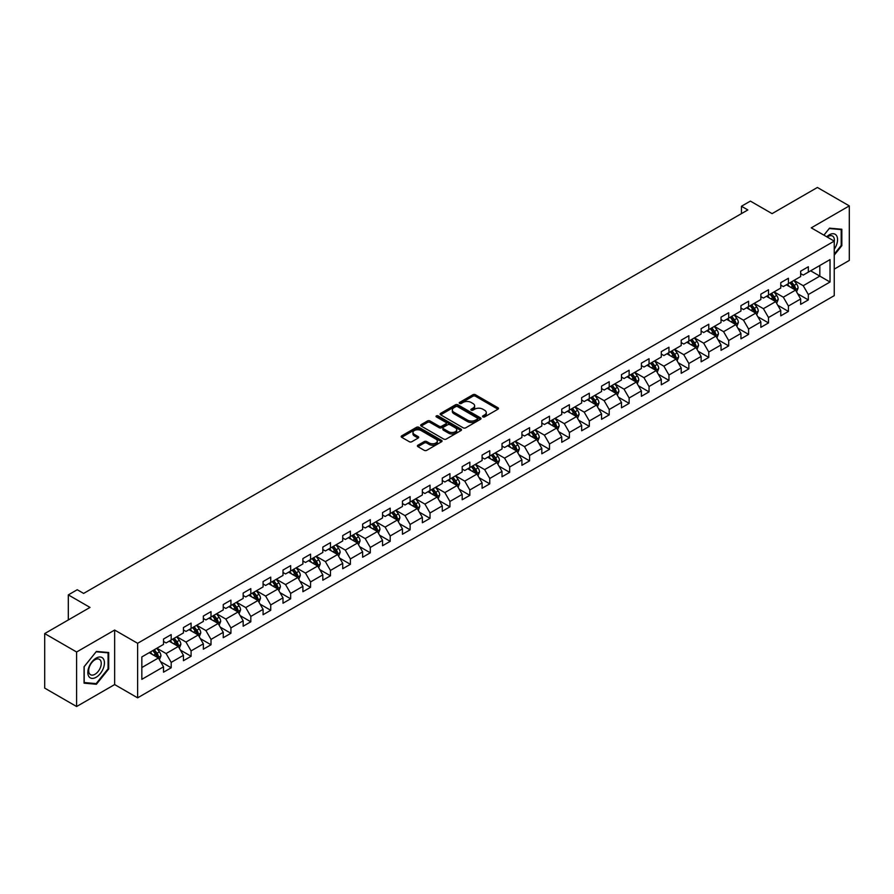 <?xml version="1.0" encoding="UTF-8"?>
<svg xmlns="http://www.w3.org/2000/svg" width="894" height="894" viewBox="0 0 894 894"><rect width="100%" height="100%" fill="white"/><g stroke="black" fill="none" stroke-linecap="round" stroke-linejoin="round"><path stroke-width="1.34" d="M482.905 416.883A1.24 0.715 0 0 0 484.66 416.883L497.969 409.195A1.777 1.028 0 0 0 498.483 408.469A1.777 1.028 0 0 0 497.969 407.753L475.418 394.735A1.777 1.028 0 0 0 472.915 394.735L459.594 402.412A1.24 0.715 0 0 0 461.349 403.429L463.07 402.434A5.666 3.274 0 0 1 471.093 402.434L472.971 403.518A5.666 3.274 0 0 1 474.636 405.831A5.666 3.274 0 0 1 472.971 408.145L471.25 409.139A1.24 0.715 0 0 0 473.004 410.156L474.725 409.161A5.666 3.274 0 0 1 482.749 409.161L484.626 410.245A5.666 3.274 0 0 1 486.28 412.559A5.666 3.274 0 0 1 484.626 414.872L482.905 415.866A1.24 0.715 0 0 0 482.905 416.883L482.905 415.866M417.911 445.223A1.777 1.028 0 0 0 417.397 445.938A1.777 1.028 0 0 0 417.911 446.665L424.237 450.319A1.777 1.028 0 0 0 426.74 450.319L441.524 441.781A1.777 1.028 0 0 0 442.049 441.055A1.777 1.028 0 0 0 441.524 440.34L418.973 427.321A1.777 1.028 0 0 0 416.47 427.321L401.685 435.847A1.777 1.028 0 0 0 401.171 436.574A1.777 1.028 0 0 0 401.685 437.3L409.329 441.714A1.777 1.028 0 0 0 411.832 441.714L418.157 438.06A1.777 1.028 0 0 0 418.683 437.334A1.777 1.028 0 0 0 418.157 436.607L414.369 434.417A4.738 2.738 0 0 1 412.983 432.484A4.738 2.738 0 0 1 415.911 429.958A4.738 2.738 0 0 1 421.074 430.55L435.926 439.122A4.738 2.738 0 0 1 437.311 441.055A4.738 2.738 0 0 1 434.383 443.592A4.738 2.738 0 0 1 429.221 442.988L426.74 441.569A1.777 1.028 0 0 0 424.237 441.569L417.911 445.223L417.911 446.665M834.236 269.116L849.3 260.422L849.3 205.888L817.395 187.472L772.081 213.632L750.379 201.105L741.45 206.257L747.831 209.945L83.634 593.415L77.242 589.738L68.313 594.89L68.313 619.944M76.605 652.005L76.605 706.528L114.644 684.569L114.644 630.046L76.605 652.005L44.7 633.578L90.015 607.417L68.313 594.89M114.644 630.046L137.62 643.3L834.236 241.112L834.236 295.646L137.62 697.834L137.62 643.3M849.3 205.888L811.26 227.847L834.236 241.112M463.204 427.824A1.777 1.028 0 0 0 465.707 427.824L480.491 419.286A1.777 1.028 0 0 0 481.006 418.56A1.777 1.028 0 0 0 480.491 417.844L457.94 404.826A1.777 1.028 0 0 0 455.437 404.826L440.653 413.352A1.777 1.028 0 0 0 440.127 414.078A1.777 1.028 0 0 0 440.653 414.805L463.204 427.824M436.82 417.152A1.24 0.715 0 0 1 438.082 417.33L438.082 415.855L461.013 429.086A1.777 1.028 0 0 1 461.527 429.813A1.777 1.028 0 0 1 461.013 430.539L446.229 439.066A1.777 1.028 0 0 1 443.715 439.066L421.163 426.047L427.5 422.426L427.5 420.951L421.163 424.605A1.777 1.028 0 0 0 420.649 425.332A1.777 1.028 0 0 0 421.163 426.047L421.163 424.605M427.5 422.426A1.777 1.028 0 0 1 430.003 422.426L430.003 420.951A1.777 1.028 0 0 0 427.5 420.951M430.003 420.951L439.144 426.226A1.777 1.028 0 0 0 441.647 426.226L445.849 423.812A1.777 1.028 0 0 0 446.363 423.086A1.777 1.028 0 0 0 445.849 422.359L436.328 416.861A1.24 0.715 0 0 1 438.082 415.855M76.605 706.528L44.7 688.112L44.7 633.578M160.529 661.616L171.19 667.773L171.19 662.387L183.438 655.313L183.438 660.7L191.093 656.274L191.093 650.899L203.351 643.825L203.351 649.2L211.006 644.775L211.006 639.4L223.254 632.326L223.254 637.701L230.92 633.287L230.92 627.901L243.168 620.827L243.168 626.213L250.823 621.788L250.823 616.413L263.082 609.339L263.082 614.714L270.737 610.289L270.737 604.914L282.996 597.84L282.996 603.215L290.651 598.801L290.651 593.415L302.898 586.341L302.898 591.727L310.564 587.302L310.564 581.927L322.812 574.853L322.812 580.228L330.467 575.803L330.467 570.428L342.726 563.354L342.726 568.729L350.381 564.315L350.381 558.929L362.64 551.855L362.64 557.241L370.295 552.816L370.295 547.441L382.543 540.367L382.543 545.742L390.209 541.317L390.209 535.942L402.456 528.868L402.456 534.243L410.111 529.829L410.111 524.443L422.37 517.369L422.37 522.755L430.025 518.33L430.025 512.955L442.273 505.881L442.273 511.256L449.939 506.831L449.939 501.456L462.187 494.382L462.187 499.757L469.842 495.343L469.842 489.957L482.101 482.883L482.101 488.269L489.756 483.844L489.756 478.469L502.015 471.395L502.015 476.77L509.669 472.345L509.669 466.97L521.917 459.896L521.917 465.271L529.583 460.857L529.583 455.471L541.831 448.397L541.831 453.783L549.486 449.358L549.486 443.983L561.745 436.909L561.745 442.284L569.4 437.859L569.4 432.484L581.648 425.41L581.648 430.785L589.314 426.371L589.314 420.985L601.561 413.911L601.561 419.297L609.216 414.872L609.216 409.497L621.475 402.423L621.475 407.798L629.13 403.373L629.13 397.998L641.389 390.924L641.389 396.299L649.044 391.885L649.044 386.499L661.292 379.425L661.292 384.811L668.958 380.386L668.958 375.011L681.206 367.937L681.206 373.312L688.861 368.887L688.861 363.512L701.119 356.438L701.119 361.813L708.774 357.399L708.774 352.012L721.033 344.939L721.033 350.325L728.688 345.9L728.688 340.525L740.936 333.451L740.936 338.826L748.602 334.401L748.602 329.026L760.85 321.952L760.85 327.327L768.505 322.913L768.505 317.526L780.764 310.453L780.764 315.839L788.419 311.414L788.419 306.039L800.666 298.965L800.666 304.34L808.332 299.915L808.332 294.539L830.023 282.012L830.023 259.606L819.82 265.507L819.82 276.112L830.023 282.012M171.19 667.773L163.524 672.187L163.524 666.812L141.833 679.339L141.833 656.934L163.524 644.406L163.524 639.031L171.19 634.606L171.19 639.992L183.438 632.918L183.438 627.532L191.093 623.118L191.093 628.493L203.351 621.419L203.351 616.044L211.006 611.619L211.006 616.994L223.254 609.92L223.254 604.545L230.92 600.12L230.92 605.506L243.168 598.432L243.168 593.046L250.823 588.632L250.823 594.007L263.082 586.933L263.082 581.558L270.737 577.133L270.737 582.508L282.996 575.434L282.996 570.059L290.651 565.634L290.651 571.02L302.898 563.946L302.898 558.56L310.564 554.146L310.564 559.521L322.812 552.447L322.812 547.072L330.467 542.647L330.467 548.022L342.726 540.948L342.726 535.573L350.381 531.148L350.381 536.534L362.64 529.46L362.64 524.074L370.295 519.66L370.295 525.035L382.543 517.961L382.543 512.586L390.209 508.161L390.209 513.536L402.456 506.462L402.456 501.087L410.111 496.662L410.111 502.048L422.37 494.974L422.37 489.588L430.025 485.174L430.025 490.549L442.273 483.475L442.273 478.1L449.939 473.675L449.939 479.05L462.187 471.976L462.187 466.601L469.842 462.176L469.842 467.562L482.101 460.488L482.101 455.102L489.756 450.688L489.756 456.063L502.015 448.989L502.015 443.614L509.669 439.189L509.669 444.564L521.917 437.49L521.917 432.115L529.583 427.69L529.583 433.076L541.831 426.002L541.831 420.616L549.486 416.202L549.486 421.577L561.745 414.503L561.745 409.128L569.4 404.703L569.4 410.078L581.648 403.004L581.648 397.629L589.314 393.204L589.314 398.59L601.561 391.516L601.561 386.13L609.216 381.716L609.216 387.091L621.475 380.017L621.475 374.642L629.13 370.217L629.13 375.592L641.389 368.518L641.389 363.143L649.044 358.717L649.044 364.104L661.292 357.03L661.292 351.644L668.958 347.23L668.958 352.605L681.206 345.531L681.206 340.156L688.861 335.731L688.861 341.106L701.119 334.032L701.119 328.657L708.774 324.231L708.774 329.618L721.033 322.544L721.033 317.158L728.688 312.744L728.688 318.119L740.936 311.045L740.936 305.67L748.602 301.244L748.602 306.62L760.85 299.546L760.85 294.171L768.505 289.745L768.505 295.132L780.764 288.058L780.764 282.672L788.419 278.257L788.419 283.633L800.666 276.559L800.666 271.184L808.332 266.758L808.332 272.134L830.023 259.606M169.145 641.166L178.331 646.474L166.083 653.548L156.886 648.239M163.524 641.467L166.083 642.942L171.19 639.992M166.083 653.548L171.19 662.387M178.331 646.474L183.438 655.313M189.047 629.678L198.244 634.975L185.986 642.048L176.8 636.751M183.438 629.968L185.986 631.443L191.093 628.493M185.986 642.048L191.093 650.899M198.244 634.975L203.351 643.825M208.961 618.179L218.158 623.487L205.899 630.561L196.714 625.252M203.351 618.469L205.899 619.944L211.006 616.994M205.899 630.561L211.006 639.4M218.158 623.487L223.254 632.326M228.875 606.68L238.061 611.988L225.813 619.061L216.616 613.753M223.254 606.981L225.813 608.456L230.92 605.506M225.813 619.061L230.92 627.901M238.061 611.988L243.168 620.827M248.789 595.192L257.975 600.489L245.727 607.562L236.53 602.265M243.168 595.482L245.727 596.957L250.823 594.007M245.727 607.562L250.823 616.413M257.975 600.489L263.082 609.339M268.692 583.693L277.889 589.001L265.63 596.074L256.444 590.766M263.082 583.983L265.63 585.458L270.737 582.508M265.63 596.074L270.737 604.914M277.889 589.001L282.996 597.84M288.606 572.194L297.791 577.502L285.544 584.575L276.358 579.267M282.996 572.495L285.544 573.97L290.651 571.02M285.544 584.575L290.651 593.415M297.791 577.502L302.898 586.341M308.519 560.706L317.705 566.003L305.457 573.076L296.26 567.779M302.898 560.996L305.457 562.471L310.564 559.521M305.457 573.076L310.564 581.927M317.705 566.003L322.812 574.853M328.433 549.207L337.619 554.515L325.36 561.588L316.174 556.28M322.812 549.497L325.36 550.972L330.467 548.022M325.36 561.588L330.467 570.428M337.619 554.515L342.726 563.354M348.336 537.707L357.533 543.016L345.274 550.089L336.088 544.781M342.726 538.009L345.274 539.484L350.381 536.534M345.274 550.089L350.381 558.929M357.533 543.016L362.64 551.855M368.25 526.22L377.436 531.517L365.188 538.59L356.002 533.293M362.64 526.51L365.188 527.985L370.295 525.035M365.188 538.59L370.295 547.441M377.436 531.517L382.543 540.367M388.164 514.721L397.349 520.029L385.102 527.102L375.905 521.794M382.543 515.011L385.102 516.486L390.209 513.536M385.102 527.102L390.209 535.942M397.349 520.029L402.456 528.868M408.066 503.221L417.263 508.53L405.004 515.603L395.818 510.295M402.456 503.523L405.004 504.998L410.111 502.048M405.004 515.603L410.111 524.443M417.263 508.53L422.37 517.369M427.98 491.734L437.177 497.03L424.918 504.104L415.732 498.807M422.37 492.024L424.918 493.499L430.025 490.549M424.918 504.104L430.025 512.955M437.177 497.03L442.273 505.881M447.894 480.234L457.08 485.543L444.832 492.616L435.635 487.308M442.273 480.525L444.832 482L449.939 479.05M444.832 492.616L449.939 501.456M457.08 485.543L462.187 494.382M467.808 468.735L476.994 474.043L464.746 481.117L455.549 475.809M462.187 469.037L464.746 470.501L469.842 467.562M464.746 481.117L469.842 489.957M476.994 474.043L482.101 482.883M487.711 457.247L496.908 462.544L484.649 469.618L475.463 464.321M482.101 457.538L484.649 459.013L489.756 456.063M484.649 469.618L489.756 478.469M496.908 462.544L502.015 471.395M507.624 445.748L516.81 451.057L504.562 458.13L495.377 452.822M502.015 446.039L504.562 447.514L509.669 444.564M504.562 458.13L509.669 466.97M516.81 451.057L521.917 459.896M527.538 434.249L536.724 439.557L524.476 446.631L515.279 441.323M521.917 434.551L524.476 436.015L529.583 433.076M524.476 446.631L529.583 455.471M536.724 439.557L541.831 448.397M547.452 422.761L556.638 428.058L544.379 435.132L535.193 429.835M541.831 423.052L544.379 424.527L549.486 421.577M544.379 435.132L549.486 443.983M556.638 428.058L561.745 436.909M567.355 411.262L576.552 416.57L564.293 423.644L555.107 418.336M561.745 411.553L564.293 413.028L569.4 410.078M564.293 423.644L569.4 432.484M576.552 416.57L581.648 425.41M587.269 399.763L596.454 405.071L584.207 412.145L575.021 406.837M581.648 400.065L584.207 401.529L589.314 398.59M584.207 412.145L589.314 420.985M596.454 405.071L601.561 413.911M607.182 388.275L616.368 393.572L604.12 400.646L594.923 395.349M601.561 388.566L604.12 390.041L609.216 387.091M604.12 400.646L609.216 409.497M616.368 393.572L621.475 402.423M627.085 376.776L636.282 382.084L624.023 389.158L614.837 383.85M621.475 377.067L624.023 378.542L629.13 375.592M624.023 389.158L629.13 397.998M636.282 382.084L641.389 390.924M646.999 365.277L656.196 370.585L643.937 377.659L634.751 372.351M641.389 365.579L643.937 367.043L649.044 364.104M643.937 377.659L649.044 386.499M656.196 370.585L661.292 379.425M666.913 353.789L676.099 359.086L663.851 366.16L654.654 360.863M661.292 354.08L663.851 355.555L668.958 352.605M663.851 366.16L668.958 375.011M676.099 359.086L681.206 367.937M686.827 342.29L696.013 347.598L683.765 354.672L674.568 349.364M681.206 342.581L683.765 344.056L688.861 341.106M683.765 354.672L688.861 363.512M696.013 347.598L701.119 356.438M706.729 330.791L715.926 336.099L703.667 343.173L694.482 337.865M701.119 331.093L703.667 332.557L708.774 329.618M703.667 343.173L708.774 352.012M715.926 336.099L721.033 344.939M726.643 319.303L735.829 324.6L723.581 331.674L714.395 326.377M721.033 319.594L723.581 321.069L728.688 318.119M723.581 331.674L728.688 340.525M735.829 324.6L740.936 333.451M746.557 307.804L755.743 313.112L743.495 320.186L734.298 314.878M740.936 308.095L743.495 309.57L748.602 306.62M743.495 320.186L748.602 329.026M755.743 313.112L760.85 321.952M766.471 296.305L775.657 301.613L763.398 308.687L754.212 303.379M760.85 296.607L763.398 298.071L768.505 295.132M763.398 308.687L768.505 317.526M775.657 301.613L780.764 310.453M786.374 284.817L795.571 290.114L783.312 297.188L774.126 291.891M780.764 285.108L783.312 286.583L788.419 283.633M783.312 297.188L788.419 306.039M795.571 290.114L800.666 298.965M810.623 270.815L819.82 276.112L803.225 285.7L794.04 280.392M800.666 273.609L803.225 275.084L808.332 272.134M803.225 285.7L808.332 294.539M114.644 684.569L137.62 697.834M741.45 206.257L741.45 213.632M141.833 667.55L158.417 657.973L149.231 652.665M158.417 657.973L163.524 666.812M797.671 293.768L808.332 299.915M777.758 305.256L788.419 311.414M757.855 316.755L768.505 322.913M737.941 328.254L748.602 334.401M718.027 339.742L728.688 345.9M698.113 351.241L708.774 357.399M678.211 362.74L688.861 368.887M658.297 374.228L668.958 380.386M638.383 385.727L649.044 391.885M618.48 397.227L629.13 403.373M598.567 408.714L609.216 414.872M578.653 420.214L589.314 426.371M558.739 431.713L569.4 437.859M538.836 443.2L549.486 449.358M518.922 454.7L529.583 460.857M499.008 466.199L509.669 472.345M479.095 477.687L489.756 483.844M459.192 489.186L469.842 495.343M439.278 500.685L449.939 506.831M419.364 512.173L430.025 518.33M399.462 523.672L410.111 529.829M379.548 535.171L390.209 541.317M359.634 546.659L370.295 552.816M339.72 558.158L350.381 564.315M319.817 569.657L330.467 575.803M299.903 581.145L310.564 587.302M279.99 592.644L290.651 598.801M260.076 604.143L270.737 610.289M240.173 615.631L250.823 621.788M220.259 627.13L230.92 633.287M200.345 638.629L211.006 644.775M180.443 650.117L191.093 656.274M834.236 255.125L841.835 245.682L841.835 229.255L829.52 228.16L823.899 235.144M84.07 683.161L96.396 684.268L108.71 668.947L108.71 652.519L96.396 651.424L84.07 666.745L84.07 683.161M841.198 245.314L841.835 245.682M108.073 668.578L108.71 668.947M95.088 683.519L96.396 684.268M483.397 417.062L484.626 416.347A5.666 3.274 0 0 0 486.28 414.034L486.28 412.559M474.636 405.831L474.636 407.306A5.666 3.274 0 0 1 472.971 409.62L471.741 410.335M497.947 409.206L475.418 396.21A1.777 1.028 0 0 0 472.915 396.21L460.097 403.607M480.491 417.844L480.491 419.286L457.94 406.301A1.777 1.028 0 0 0 455.437 406.301L440.675 414.816M477.362 419.074A1.24 0.715 0 0 0 477.362 418.057L457.56 406.625A1.24 0.715 0 0 0 455.806 406.625L453.996 407.675A5.666 3.274 0 0 0 452.33 409.988A5.666 3.274 0 0 0 453.996 412.313L467.517 420.124A5.666 3.274 0 0 0 475.541 420.124L477.362 419.074L477.362 420.549A1.24 0.715 0 0 0 477.72 420.035L477.72 418.56M452.33 409.988L452.33 411.463A5.666 3.274 0 0 0 453.996 413.777L453.996 412.313M477.362 420.549L475.541 421.588A5.666 3.274 0 0 1 467.517 421.588L453.996 413.777M430.003 422.426L439.144 427.701A1.777 1.028 0 0 0 441.647 427.701L445.849 425.287A1.777 1.028 0 0 0 446.363 424.561L446.363 423.086M438.082 417.33L460.98 430.55M448.632 431.713A4.738 2.738 0 0 0 453.806 432.305A4.738 2.738 0 0 0 456.722 429.779A4.738 2.738 0 0 0 455.337 427.835L450.107 424.818A1.777 1.028 0 0 0 447.603 424.818L443.402 427.243A1.777 1.028 0 0 0 442.888 427.969A1.777 1.028 0 0 0 443.402 428.695L448.632 431.713L448.632 433.188A4.738 2.738 0 0 0 453.806 433.78A4.738 2.738 0 0 0 456.722 431.254L456.722 429.779M442.888 427.969L442.888 429.444A1.777 1.028 0 0 0 443.402 430.159L443.402 428.695M448.632 433.188L443.402 430.159M437.311 441.055L437.311 442.53A4.738 2.738 0 0 1 434.383 445.056A4.738 2.738 0 0 1 429.221 444.463L426.74 443.044A1.777 1.028 0 0 0 424.237 443.044L417.934 446.676M412.983 432.484L412.983 433.959A4.738 2.738 0 0 0 414.369 435.892L414.369 434.417M418.135 438.071L414.369 435.892M441.524 440.34L441.524 441.781L418.973 428.785A1.777 1.028 0 0 0 416.47 428.785L401.708 437.311M796.576 291.869L798.096 288.036A4.783 2.76 -120 0 0 796.565 283.968L793.928 280.448M789.335 286.527L787.547 284.136M789.972 282.739L792.609 286.248A4.783 2.76 60 0 1 793.984 289.131L795.515 288.248A4.783 2.76 -120 0 0 794.14 285.365L791.503 281.845M790.307 282.538L793.235 286.438A2.436 1.408 60 0 1 793.671 287.186L795.515 288.248M834.236 249.225A11.734 6.772 120 0 0 836.449 245.068A11.734 6.772 120 0 0 835.722 234.686A11.734 6.772 120 0 0 826.726 236.776M840.405 229.132L841.198 229.59L841.198 245.492L834.236 254.153M823.922 235.156L829.263 228.518L841.198 229.59M834.236 241.738A8.884 5.129 120 0 0 832.537 236.061A8.884 5.129 120 0 0 827.241 237.066M96.139 677.272A11.734 6.772 120 0 0 104.43 662.912A11.734 6.772 120 0 0 96.139 658.118A11.734 6.772 120 0 0 87.835 672.489A11.734 6.772 120 0 0 96.139 677.272M94.976 674.277A8.884 5.129 120 0 0 100.776 666.455A8.884 5.129 120 0 0 99.413 659.336A8.884 5.129 120 0 0 94.976 659.772A8.884 5.129 120 0 0 89.165 667.594A8.884 5.129 120 0 0 90.529 674.713A8.884 5.129 120 0 0 94.976 674.277M84.204 666.633L96.139 651.782L108.073 652.855L108.073 668.768L96.139 683.608L84.204 682.547L84.181 666.611M107.28 652.396L108.073 652.855M776.662 303.357L778.182 299.535A4.783 2.76 -120 0 0 776.651 295.467L774.025 291.947M769.432 298.015L767.644 295.635M770.069 294.227L772.695 297.747A4.783 2.76 60 0 1 774.07 300.619L775.601 299.736A4.783 2.76 -120 0 0 774.226 296.864L771.6 293.344M770.393 294.037L773.321 297.937A2.436 1.408 60 0 1 773.768 298.674L775.601 299.736M756.749 314.856L758.268 311.034A4.783 2.76 -120 0 0 756.749 306.955L754.111 303.446M749.518 309.514L747.73 307.123M750.155 305.726L752.793 309.246A4.783 2.76 60 0 1 754.156 312.118L755.687 311.235A4.783 2.76 -120 0 0 754.324 308.352L751.686 304.843M750.491 305.536L753.407 309.436A2.436 1.408 60 0 1 753.854 310.173L755.687 311.235M736.846 326.355L738.366 322.522A4.783 2.76 -120 0 0 736.835 318.454L734.197 314.934M729.605 321.013L727.817 318.622M730.242 317.225L732.879 320.734A4.783 2.76 60 0 1 734.242 323.617L735.773 322.734A4.783 2.76 -120 0 0 734.41 319.851L731.773 316.331M730.577 317.024L733.493 320.924A2.436 1.408 60 0 1 733.94 321.672L735.773 322.734M716.932 337.843L718.452 334.021A4.783 2.76 -120 0 0 716.921 329.953L714.284 326.433M709.702 332.501L707.903 330.121M710.328 328.713L712.965 332.233A4.783 2.76 60 0 1 714.34 335.105L715.87 334.222A4.783 2.76 -120 0 0 714.496 331.35L711.859 327.83M710.663 328.523L713.591 332.423A2.436 1.408 60 0 1 714.027 333.16L715.87 334.222M697.018 349.342L698.538 345.52A4.783 2.76 -120 0 0 697.007 341.441L694.381 337.932M689.788 344L688 341.609M690.425 340.212L693.051 343.732A4.783 2.76 60 0 1 694.426 346.604L695.957 345.721A4.783 2.76 -120 0 0 694.582 342.838L691.956 339.329M690.76 340.022L693.677 343.922A2.436 1.408 60 0 1 694.124 344.659L695.957 345.721M677.116 360.841L678.624 357.008A4.783 2.76 -120 0 0 677.104 352.94L674.467 349.42M669.874 355.499L668.086 353.108M670.511 351.711L673.148 355.22A4.783 2.76 60 0 1 674.512 358.103L676.043 357.22A4.783 2.76 -120 0 0 674.679 354.337L672.042 350.817M670.846 351.51L673.763 355.41A2.436 1.408 60 0 1 674.21 356.158L676.043 357.22M657.202 372.329L658.722 368.507A4.783 2.76 -120 0 0 657.191 364.439L654.553 360.919M649.96 366.987L648.172 364.607M650.597 363.199L653.235 366.719A4.783 2.76 60 0 1 654.609 369.591L656.14 368.708A4.783 2.76 -120 0 0 654.766 365.836L652.128 362.316M650.933 363.009L653.86 366.909A2.436 1.408 60 0 1 654.296 367.646L656.14 368.708M637.288 383.828L638.808 380.006A4.783 2.76 -120 0 0 637.277 375.927L634.651 372.418M630.058 378.486L628.27 376.095M630.695 374.698L633.321 378.218A4.783 2.76 60 0 1 634.695 381.09L636.226 380.207A4.783 2.76 -120 0 0 634.852 377.324L632.226 373.815M631.019 374.508L633.947 378.408A2.436 1.408 60 0 1 634.382 379.145L636.226 380.207M617.374 395.327L618.894 391.494A4.783 2.76 -120 0 0 617.374 387.426L614.737 383.906M610.144 389.985L608.356 387.594M610.781 386.197L613.418 389.706A4.783 2.76 60 0 1 614.781 392.589L616.312 391.706A4.783 2.76 -120 0 0 614.949 388.823L612.312 385.303M611.116 385.996L614.033 389.896A2.436 1.408 60 0 1 614.48 390.644L616.312 391.706M597.471 406.815L598.98 402.993A4.783 2.76 -120 0 0 597.46 398.925L594.823 395.405M590.23 401.473L588.442 399.093M590.867 397.685L593.504 401.205A4.783 2.76 60 0 1 594.868 404.077L596.399 403.194A4.783 2.76 -120 0 0 595.035 400.322L592.398 396.802M591.202 397.495L594.119 401.395A2.436 1.408 60 0 1 594.566 402.132L596.399 403.194M577.558 418.314L579.077 414.492A4.783 2.76 -120 0 0 577.546 410.413L574.909 406.904M570.316 412.972L568.528 410.581M570.953 409.184L573.59 412.704A4.783 2.76 60 0 1 574.965 415.576L576.496 414.693A4.783 2.76 -120 0 0 575.121 411.81L572.484 408.301M571.288 408.994L574.216 412.894A2.436 1.408 60 0 1 574.652 413.631L576.496 414.693M557.644 429.813L559.163 425.98A4.783 2.76 -120 0 0 557.632 421.912L555.006 418.392M550.413 424.471L548.625 422.08M551.05 420.683L553.677 424.192A4.783 2.76 60 0 1 555.051 427.075L556.582 426.192A4.783 2.76 -120 0 0 555.208 423.309L552.581 419.789M551.374 420.482L554.302 424.382A2.436 1.408 60 0 1 554.749 425.131L556.582 426.192M537.73 441.301L539.25 437.479A4.783 2.76 -120 0 0 537.73 433.411L535.093 429.891M530.5 435.959L528.712 433.579M531.137 432.171L533.774 435.691A4.783 2.76 60 0 1 535.137 438.563L536.668 437.68A4.783 2.76 -120 0 0 535.305 434.808L532.668 431.288M531.472 431.981L534.388 435.881A2.436 1.408 60 0 1 534.836 436.618L536.668 437.68M517.827 452.8L519.347 448.978A4.783 2.76 -120 0 0 517.816 444.899L515.179 441.39M510.586 447.458L508.798 445.067M511.223 443.67L513.86 447.19A4.783 2.76 60 0 1 515.223 450.062L516.754 449.179A4.783 2.76 -120 0 0 515.391 446.307L512.754 442.787M511.558 443.48L514.486 447.38A2.436 1.408 60 0 1 514.922 448.117L516.754 449.179M497.913 464.299L499.433 460.466A4.783 2.76 -120 0 0 497.902 456.398L495.276 452.878M490.683 458.957L488.884 456.566M491.309 455.169L493.946 458.678A4.783 2.76 60 0 1 495.321 461.561L496.852 460.678A4.783 2.76 -120 0 0 495.477 457.795L492.84 454.275M491.644 454.968L494.572 458.879A2.436 1.408 60 0 1 495.008 459.617L496.852 460.678M477.999 475.787L479.519 471.965A4.783 2.76 -120 0 0 477.999 467.897L475.362 464.377M470.769 470.445L468.981 468.065M471.406 466.657L474.032 470.177A4.783 2.76 60 0 1 475.407 473.049L476.938 472.166A4.783 2.76 -120 0 0 475.574 469.294L472.937 465.774M471.741 466.467L474.658 470.367A2.436 1.408 60 0 1 475.105 471.104L476.938 472.166M458.097 487.286L459.605 483.464A4.783 2.76 -120 0 0 458.086 479.385L455.448 475.876M450.855 481.944L449.067 479.553M451.492 478.156L454.13 481.676A4.783 2.76 60 0 1 455.493 484.548L457.024 483.665A4.783 2.76 -120 0 0 455.661 480.793L453.023 477.273M451.828 477.966L454.744 481.866A2.436 1.408 60 0 1 455.191 482.604L457.024 483.665M438.183 498.785L439.703 494.952A4.783 2.76 -120 0 0 438.172 490.884L435.534 487.364M430.942 493.443L429.154 491.052M431.578 489.655L434.216 493.164A4.783 2.76 60 0 1 435.59 496.047L437.121 495.164A4.783 2.76 -120 0 0 435.747 492.281L433.109 488.772M431.914 489.454L434.842 493.365A2.436 1.408 60 0 1 435.277 494.103L437.121 495.164M418.269 510.273L419.789 506.451A4.783 2.76 -120 0 0 418.258 502.383L415.632 498.863M411.039 504.931L409.251 502.551M411.676 501.143L414.302 504.663A4.783 2.76 60 0 1 415.676 507.535L417.207 506.652A4.783 2.76 -120 0 0 415.833 503.78L413.207 500.26M412 500.953L414.928 504.853A2.436 1.408 60 0 1 415.375 505.591L417.207 506.652M398.355 521.772L399.875 517.95A4.783 2.76 -120 0 0 398.355 513.871L395.718 510.362M391.125 516.43L389.337 514.039M391.762 512.642L394.399 516.162A4.783 2.76 60 0 1 395.763 519.034L397.294 518.151A4.783 2.76 -120 0 0 395.93 515.279L393.293 511.759M392.097 512.452L395.014 516.352A2.436 1.408 60 0 1 395.461 517.09L397.294 518.151M378.453 533.271L379.961 529.438A4.783 2.76 -120 0 0 378.441 525.37L375.804 521.85M371.211 527.929L369.423 525.538M371.848 524.141L374.485 527.65A4.783 2.76 60 0 1 375.849 530.533L377.38 529.65A4.783 2.76 -120 0 0 376.016 526.767L373.379 523.258M372.183 523.94L375.1 527.851A2.436 1.408 60 0 1 375.547 528.589L377.38 529.65M358.539 544.759L360.058 540.937A4.783 2.76 -120 0 0 358.528 536.869L355.89 533.349M351.297 539.417L349.509 537.037M351.934 535.629L354.572 539.149A4.783 2.76 60 0 1 355.946 542.021L357.477 541.138A4.783 2.76 -120 0 0 356.103 538.266L353.465 534.746M352.27 535.439L355.197 539.339A2.436 1.408 60 0 1 355.633 540.077L357.477 541.138M338.625 556.258L340.145 552.436A4.783 2.76 -120 0 0 338.614 548.357L335.988 544.848M331.395 550.916L329.607 548.525M332.032 547.128L334.658 550.648A4.783 2.76 60 0 1 336.032 553.52L337.563 552.637A4.783 2.76 -120 0 0 336.189 549.765L333.563 546.245M332.356 546.938L335.284 550.838A2.436 1.408 60 0 1 335.731 551.576L337.563 552.637M318.711 567.757L320.231 563.924A4.783 2.76 -120 0 0 318.711 559.856L316.074 556.336M311.481 562.415L309.693 560.024M312.118 558.627L314.755 562.136A4.783 2.76 60 0 1 316.118 565.019L317.649 564.136A4.783 2.76 -120 0 0 316.286 561.253L313.649 557.744M312.453 558.426L315.37 562.337A2.436 1.408 60 0 1 315.817 563.075L317.649 564.136M298.808 579.245L300.328 575.423A4.783 2.76 -120 0 0 298.797 571.355L296.16 567.835M291.567 573.903L289.779 571.523M292.204 570.115L294.841 573.635A4.783 2.76 60 0 1 296.205 576.507L297.736 575.624A4.783 2.76 -120 0 0 296.372 572.752L293.735 569.232M292.539 569.925L295.467 573.825A2.436 1.408 60 0 1 295.903 574.563L297.736 575.624M278.894 590.744L280.414 586.922A4.783 2.76 -120 0 0 278.883 582.843L276.257 579.334M271.664 585.402L269.865 583.011M272.29 581.614L274.927 585.134A4.783 2.76 60 0 1 276.302 588.006L277.833 587.123A4.783 2.76 -120 0 0 276.458 584.251L273.832 580.731M272.625 581.424L275.553 585.324A2.436 1.408 60 0 1 275.989 586.062L277.833 587.123M258.981 602.243L260.5 598.41A4.783 2.76 -120 0 0 258.981 594.342L256.343 590.822M251.75 596.901L249.962 594.51M252.387 593.113L255.013 596.622A4.783 2.76 60 0 1 256.388 599.505L257.919 598.622A4.783 2.76 -120 0 0 256.556 595.739L253.918 592.23M252.723 592.912L255.639 596.823A2.436 1.408 60 0 1 256.086 597.561L257.919 598.622M239.078 613.731L240.587 609.909A4.783 2.76 -120 0 0 239.067 605.841L236.429 602.321M231.837 608.389L230.049 606.009M232.474 604.601L235.111 608.121A4.783 2.76 60 0 1 236.474 610.993L238.005 610.11A4.783 2.76 -120 0 0 236.642 607.238L234.005 603.718M232.809 604.411L235.725 608.311A2.436 1.408 60 0 1 236.172 609.049L238.005 610.11M219.164 625.23L220.684 621.408A4.783 2.76 -120 0 0 219.153 617.329L216.516 613.82M211.923 619.888L210.135 617.497M212.56 616.1L215.197 619.62A4.783 2.76 60 0 1 216.572 622.492L218.102 621.609A4.783 2.76 -120 0 0 216.728 618.737L214.091 615.217M212.895 615.91L215.823 619.81A2.436 1.408 60 0 1 216.259 620.548L218.102 621.609M199.25 636.729L200.77 632.896A4.783 2.76 -120 0 0 199.239 628.828L196.613 625.308M192.02 631.387L190.232 628.996M192.657 627.599L195.283 631.108A4.783 2.76 60 0 1 196.658 633.991L198.189 633.108A4.783 2.76 -120 0 0 196.814 630.225L194.188 626.716M192.981 627.398L195.909 631.309A2.436 1.408 60 0 1 196.356 632.047L198.189 633.108M179.336 648.217L180.856 644.395A4.783 2.76 -120 0 0 179.336 640.327L176.699 636.807M172.106 642.875L170.318 640.495M172.743 639.087L175.38 642.607A4.783 2.76 60 0 1 176.744 645.479L178.275 644.596A4.783 2.76 -120 0 0 176.911 641.724L174.274 638.204M173.078 638.897L175.995 642.797A2.436 1.408 60 0 1 176.442 643.535L178.275 644.596M159.434 659.716L160.942 655.894A4.783 2.76 -120 0 0 159.423 651.815L156.785 648.306M152.192 654.374L150.404 651.983M152.829 650.586L155.467 654.106A4.783 2.76 60 0 1 156.83 656.978L158.361 656.095A4.783 2.76 -120 0 0 156.998 653.223L154.36 649.703M153.165 650.396L156.081 654.296A2.436 1.408 60 0 1 156.528 655.034L158.361 656.095M68.313 612.982L68.313 610.334M484.626 416.347L484.626 414.872M471.25 410.156L471.25 409.139M472.971 409.62L472.971 408.145M459.594 403.429L459.594 402.412M472.915 396.21L472.915 394.735M475.418 396.21L475.418 394.735M497.969 409.195L497.969 407.753M440.653 414.805L440.653 413.352M455.437 406.301L455.437 404.826M457.94 406.301L457.94 404.826M467.517 421.588L467.517 420.124M475.541 421.588L475.541 420.124M439.144 427.701L439.144 426.226M441.647 427.701L441.647 426.226M445.849 425.287L445.849 423.812M461.013 430.539L461.013 429.086M424.237 443.044L424.237 441.569M426.74 443.044L426.74 441.569M429.221 444.463L429.221 442.988M418.157 438.06L418.157 436.607M401.685 437.3L401.685 435.847M416.47 428.785L416.47 427.321M418.973 428.785L418.973 427.321M795.09 289.846L798.063 288.136M794.14 285.365L796.565 283.968M790.743 287.332L792.609 286.248M775.187 301.345L778.149 299.624M774.226 296.864L776.651 295.467M770.829 298.831L772.695 297.747M755.274 312.833L758.235 311.123M754.324 308.352L756.749 306.955M750.915 310.319L752.793 309.246M735.36 324.332L738.332 322.622M734.41 319.851L736.835 318.454M731.001 321.818L732.879 320.734M715.446 335.831L718.418 334.11M714.496 331.35L716.921 329.953M711.099 333.317L712.965 332.233M695.543 347.319L698.505 345.609M694.582 342.838L697.007 341.441M691.185 344.805L693.051 343.732M675.629 358.818L678.602 357.108M674.679 354.337L677.104 352.94M671.271 356.304L673.148 355.22M655.715 370.317L658.688 368.596M654.766 365.836L657.191 364.439M651.368 367.803L653.235 366.719M635.813 381.805L638.774 380.095M634.852 377.324L637.277 375.927M631.455 379.291L633.321 378.218M615.899 393.304L618.86 391.594M614.949 388.823L617.374 387.426M611.541 390.79L613.418 389.706M595.985 404.803L598.958 403.082M595.035 400.322L597.46 398.925M591.627 402.289L593.504 401.205M576.071 416.291L579.044 414.581M575.121 411.81L577.546 410.413M571.724 413.777L573.59 412.704M556.169 427.79L559.13 426.08M555.208 423.309L557.632 421.912M551.81 425.276L553.677 424.192M536.255 439.289L539.216 437.568M535.305 434.808L537.73 433.411M531.896 436.775L533.774 435.691M516.341 450.777L519.313 449.067M515.391 446.307L517.816 444.899M511.983 448.263L513.86 447.19M496.427 462.276L499.4 460.566M495.477 457.795L497.902 456.398M492.08 459.762L493.946 458.678M476.524 473.775L479.486 472.054M475.574 469.294L477.999 467.897M472.166 471.261L474.032 470.177M456.611 485.263L459.583 483.553M455.661 480.793L458.086 479.385M452.252 482.749L454.13 481.676M436.697 496.762L439.669 495.052M435.747 492.281L438.172 490.884M432.35 494.248L434.216 493.164M416.794 508.261L419.755 506.54M415.833 503.78L418.258 502.383M412.436 505.747L414.302 504.663M396.88 519.749L399.841 518.039M395.93 515.279L398.355 513.871M392.522 517.235L394.399 516.162M376.966 531.248L379.939 529.539M376.016 526.767L378.441 525.37M372.608 528.734L374.485 527.65M357.052 542.747L360.025 541.026M356.103 538.266L358.528 536.869M352.705 540.233L354.572 539.149M337.15 554.235L340.111 552.526M336.189 549.765L338.614 548.357M332.791 551.721L334.658 550.648M317.236 565.734L320.197 564.025M316.286 561.253L318.711 559.856M312.878 563.22L314.755 562.136M297.322 577.233L300.295 575.512M296.372 572.752L298.797 571.355M292.975 574.719L294.841 573.635M277.408 588.721L280.381 587.012M276.458 584.251L278.883 582.843M273.061 586.207L274.927 585.134M257.506 600.22L260.467 598.511M256.556 595.739L258.981 594.342M253.147 597.706L255.013 596.622M237.592 611.719L240.564 609.999M236.642 607.238L239.067 605.841M233.233 609.205L235.111 608.121M217.678 623.207L220.65 621.498M216.728 618.737L219.153 617.329M213.331 620.693L215.197 619.62M197.775 634.706L200.737 632.997M196.814 630.225L199.239 628.828M193.417 632.192L195.283 631.108M177.861 646.206L180.823 644.485M176.911 641.724L179.336 640.327M173.503 643.691L175.38 642.607M157.947 657.693L160.92 655.984M156.998 653.223L159.423 651.815M153.589 655.179L155.467 654.106"/></g></svg>
